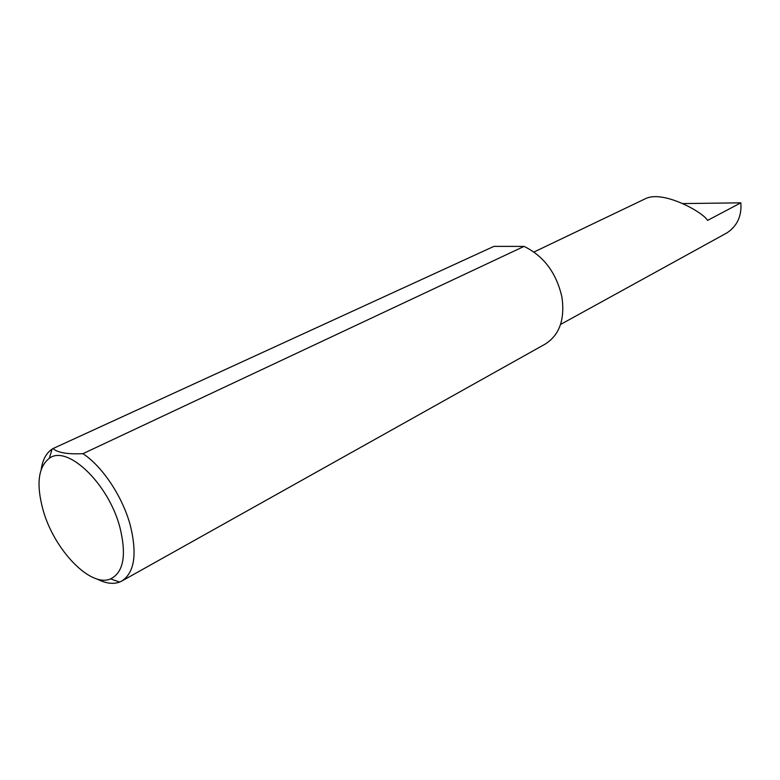 <?xml version="1.0" encoding="UTF-8"?>
<svg xmlns="http://www.w3.org/2000/svg" width="780" height="780" viewBox="0 0 780 780"><rect width="100%" height="100%" fill="white"/><g stroke="black" fill="none" stroke-linecap="round" stroke-linejoin="round"><path stroke-width="1.17" d="M533.978 252.018L646.123 198.374C663.78 190.398 702.838 212.053 707.596 220.389L740.854 202.829C741.829 216.011 737.207 226.024 726.98 232.859L560.547 324.46M119.925 527.397C108.635 483.688 67.304 444.366 49.335 458.269C38.171 467.093 36.085 484.341 43.066 510.013C54.025 549.773 90.548 587.974 110.614 578.896C123.591 572.306 126.691 555.136 119.925 527.397M41.233 469.258C42.676 459.683 46.293 452.975 52.094 449.114L53.059 448.539C57.457 452.673 67.421 454.379 82.943 453.677C102.365 466.294 122.567 496.655 130.27 525.233C137.329 553.995 134.53 572.588 121.856 581.022L119.642 582.065C113.11 584.474 105.553 583.43 96.973 578.955M82.943 453.677L524.062 246.392C543.884 256.123 556.52 273.088 561.961 297.287C565.022 319.488 559.435 335.088 545.191 344.087L121.856 581.022M682.968 203.58L740.854 202.829M53.059 448.539L493.896 246.382L524.062 246.392M49.335 458.269L52.094 449.114M110.614 578.896L119.642 582.065"/></g></svg>
